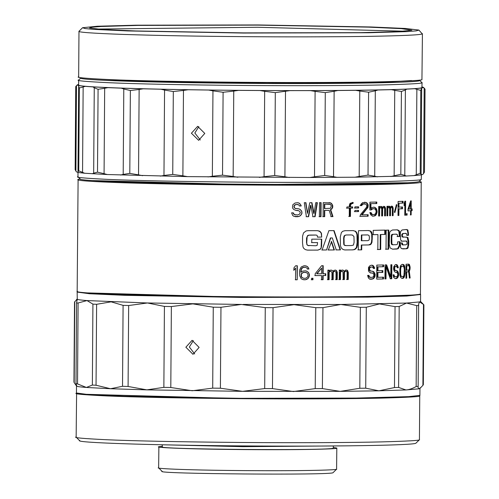 <?xml version="1.0" encoding="UTF-8"?>
<svg xmlns="http://www.w3.org/2000/svg" width="499" height="499" viewBox="0 0 499 499"><rect width="100%" height="100%" fill="white"/><g stroke="black" fill="none" stroke-linecap="round" stroke-linejoin="round"><path stroke-width="0.75" d="M243.188 304.446L340.848 304.477L406.535 303.055L399.181 306.492L395.046 306.623L379.496 303.928L366.291 307.247L360.372 307.334L340.848 304.477L322.959 307.652L315.792 307.677L294.023 304.658L273.04 307.665L265.262 307.634L241.31 304.446L220.963 307.29L213.266 307.197L192.845 303.872L171.369 306.554L164.427 306.417L147.486 302.974L128.655 305.531L123.091 305.357L111.127 301.839L96.613 304.303L92.92 304.109L87.001 300.573L78.094 302.987L76.547 302.987L77.258 299.275L74.75 301.695L74.183 382.633L76.653 386.164C77.395 386.588 80.638 387.018 86.396 387.455L110.516 388.727L146.874 389.862L242.576 391.335L340.243 391.366L378.891 390.817L405.924 389.944L418.954 388.827L419.896 388.484L422.909 385.347L423.476 304.409L419.559 301.939L418.636 304.084L418.156 386.282L416.154 386.557L416.721 305.619L406.535 303.055L419.559 301.939L420.551 301.496L420.601 294.491L420.008 294.136M419.896 395.376L406.092 396.942L366.902 398.046L240.655 398.327L124.114 396.225L88.81 394.64L76.453 392.994L76.503 385.983M83.495 394.229L240.805 398.595L334.056 398.67L412.841 396.53M419.746 395.564L419.428 439.713C420.408 440.455 407.465 441.191 380.6 441.921C352.662 442.594 298.552 442.956 240.343 442.47C178.823 441.877 134.075 440.954 106.106 439.713C82.647 438.571 72.711 437.654 76.31 436.956M419.896 395.738L419.734 395.919C420.713 396.661 407.77 397.391 380.905 398.127C352.968 398.801 298.857 399.163 240.649 398.676C179.129 398.083 134.381 397.16 106.412 395.919C82.953 394.778 73.016 393.861 76.615 393.162M194.666 353.966L189.352 346.992L193.319 340.636M185.865 347.217L192.096 340.318L199.12 347.416L192.988 354.309L185.865 347.217M78.094 302.987L77.532 383.924L75.985 383.563L76.796 386.058M76.547 302.987L75.985 383.563M74.183 382.633L73.971 382.053M74.75 301.695L74.532 302.12M419.54 439.638L415.898 443.193C414.282 445.376 330.176 446.667 240.474 445.888C150.573 445.22 73.534 442.632 79.784 440.486M351.464 445.794L242.857 446.674L144.174 444.347M409.985 295.165L350.61 297.142L241.697 297.242L87.768 292.913M333.326 446.362L333.232 448.133C333.688 450.828 152.251 449.368 162.375 446.755M333.32 447.435L336.819 448.065L336.588 469.179C339.021 469.833 309.636 471.112 243.755 470.607C177.987 470.052 154.01 468.349 158.726 467.75M336.819 448.065L336.731 448.158C339.17 448.813 309.779 450.086 243.905 449.587C178.137 449.031 154.16 447.329 158.875 446.73L162.3 446.243M80.046 178.991L78.106 179.447C71.725 181.636 150.367 184.281 242.146 184.961C333.712 185.759 419.572 184.437 421.225 182.21L420.445 293.973C418.792 296.2 332.933 297.523 241.366 296.724C149.588 296.044 70.939 293.4 77.326 291.21M421.387 182.029L419.291 181.362M336.644 469.141L333.064 472.659C333.519 475.354 152.083 473.894 162.206 471.281M78.125 176.646C74.532 177.345 84.462 178.262 107.927 179.403C135.89 180.644 180.638 181.567 242.165 182.16C300.373 182.646 354.477 182.285 382.415 181.611C409.286 180.881 422.223 180.145 421.243 179.403L421.443 174.319M421.356 179.328L419.129 181.493C417.495 183.694 332.69 184.998 242.24 184.212C151.59 183.538 73.908 180.925 80.214 178.767M200.286 139.982L194.841 132.996L198.833 126.646M191.41 133.233L197.654 126.334L204.783 133.433L198.633 140.319L191.41 133.233M78.805 79.946C75.206 80.651 85.136 81.568 108.601 82.703C136.57 83.951 181.312 84.867 242.838 85.466C301.047 85.947 355.151 85.591 383.095 84.917C409.96 84.181 422.903 83.445 421.917 82.709L419.484 80.083M422.085 82.528L421.886 87.612C420.233 89.845 334.374 91.161 242.801 90.369C151.029 89.689 72.38 87.044 78.767 84.855M81.268 77.725L80.919 77.863C74.607 80.027 152.295 82.641 242.944 83.314C333.388 84.094 418.199 82.79 419.834 80.588L419.946 80.308M425.036 89.165L423.42 87.525L421.674 88.036L421.081 174.288L420.22 173.284L416.266 174.756L416.865 89.365L414.756 88.703L406.772 89.134L405.381 89.982L404.789 175.374L400.834 174.332L394.141 175.748L394.74 90.35L391.478 89.664L377.968 89.982L375.31 90.806L374.712 176.197L368.025 175.093L359.186 176.434L359.785 91.043L355.662 90.325L337.823 90.494L334.13 91.286L333.532 176.677L324.706 175.505L314.507 176.765L315.106 91.373L310.49 90.618L289.907 90.625L275.305 92.646L274.724 175.523L264.071 176.702L264.67 91.311L259.967 90.519L238.466 90.369L233.75 91.092L233.158 176.484L222.523 175.149L212.356 176.259L212.954 90.868L208.588 90.045L188.086 89.745L183.47 90.431L182.877 175.823L172.735 174.419L163.965 175.467L164.564 90.076L160.921 89.227L143.232 88.81L139.134 89.471L138.535 174.862L129.796 173.396L123.197 174.401L123.789 89.009L121.195 88.148L107.896 87.643L104.671 88.279L104.073 173.677L97.505 172.167L93.669 173.159L94.261 87.762L92.939 86.895L85.217 86.352L83.152 86.982L82.553 172.373L78.748 170.845L78 171.843L78.674 85.585L77.208 85.055L76.484 85.678L75.892 171.076L75.181 169.548M404.789 175.374L406.167 176.022L414.145 175.592L421.069 174.918L421.081 174.288L421.069 174.918L422.809 174.407L423.589 173.552L424.187 88.161L424.624 88.579L423.401 87.337L422.054 86.895M79.141 31.125C76.634 32.173 91.61 33.283 124.07 34.45C159.668 35.572 199.369 36.302 243.181 36.639C286.937 37.007 328.111 36.926 366.69 36.402C402.406 35.785 420.925 34.942 422.26 33.882L418.892 30.077M78.823 76.796C75.23 77.495 85.161 78.412 108.62 79.553C136.589 80.794 181.337 81.717 242.857 82.31C301.072 82.797 355.176 82.435 383.113 81.761C409.978 81.031 422.921 80.295 421.942 79.559L422.422 33.701M82.56 27.726L84.917 28.537L93.488 29.366L127.781 30.944L243.356 33.053L368.505 32.753L406.604 31.63L416.21 30.894L418.898 30.077L405.668 28.48L370.826 26.965L258.095 24.95L135.909 25.2L97.268 26.247L82.56 27.726L78.979 31.306L78.661 76.977M257.79 25.118L368.549 27.139L401.408 28.655L411.887 30.221L397.784 31.637L360.752 32.647L243.662 32.884L135.628 30.95L102.239 29.497L89.564 27.969L92.14 27.189L101.347 26.478L137.849 25.405L257.79 25.118M96.5 29.073L257.677 27.27L404.932 31.225M220.963 307.29L220.402 388.222L212.699 388.135L213.266 307.197M220.402 388.222L242.576 391.335L264.695 388.571L265.262 307.634M171.369 306.554L170.801 387.492L192.24 390.754L212.699 388.135M170.801 387.492L163.865 387.355L164.427 306.417M128.655 305.531L128.087 386.469L146.874 389.862L163.865 387.355M96.613 304.303L96.045 385.24L110.516 388.727L122.523 386.295L123.091 305.357M128.087 386.469L122.523 386.295M96.045 385.24L92.359 385.047L92.92 304.109M77.532 383.924L86.396 387.455L92.359 385.047M420.501 301.396L423.888 304.845L423.333 384.748L422.909 385.347M418.15 386.388L418.05 387.492L418.954 388.827L421.156 387.243M399.181 306.492L398.614 387.43L405.924 389.944C408.706 389.844 412.118 388.715 416.154 386.557M366.291 307.247L365.723 388.185L378.891 390.817L394.478 387.561L395.046 306.623M398.614 387.43L394.478 387.561M365.723 388.185L359.81 388.272L360.372 307.334M322.959 307.652L322.391 388.59L340.243 391.366L359.81 388.272M322.391 388.59L315.225 388.615L315.792 307.677M273.04 307.665L272.473 388.602L293.418 391.54L315.225 388.615M272.473 388.602L264.695 388.571M79.659 440.748L76.147 437.136L76.603 393.168M77.395 299.706L77.258 299.275C78 299.699 81.25 300.136 87.001 300.573L147.486 302.974L241.31 304.446M77.763 291.747L77.158 292.09L77.258 299.275M423.146 304.215L423.476 304.409M418.711 305.45L416.721 305.619M77.158 292.09L89.514 293.743L124.812 295.321L241.36 297.423L367.607 297.148L406.797 296.038L420.601 294.491M162.144 471.424L158.645 467.844L158.875 446.73M77.164 291.391L78.106 179.447M410.646 200.922L408.026 209.112L408.014 210.902L410.577 210.759L410.546 214.938L411.145 214.901L411.176 210.728L412.13 210.665L412.143 208.875L411.188 208.938L411.245 200.885L410.646 200.922M407.072 215.125L407.084 213.634L406.498 213.659L406.485 215.15L407.072 215.125L406.236 215.106M340.48 279.608L340.536 272.155L341.771 271.25L342.994 271.836L343.187 279.583L344.404 279.571L344.453 272.417L345.433 271.213L346.63 271.5L347.104 272.392L347.055 279.546L348.252 279.534L348.302 272.379L347.36 270.302L345.682 270.021L344.216 271.225L342.763 270.046L341.042 270.358L340.543 270.963L340.549 270.065L339.308 270.078L339.245 279.621L340.48 279.608L340 279.583L340.05 272.13L340.536 272.155M329.103 279.69L329.153 272.236L329.677 271.637L330.962 271.331L331.978 272.516L331.929 279.671L333.207 279.665L333.257 272.51L333.769 271.612L335.041 271.3L336.039 272.485L335.989 279.646L337.249 279.633L337.299 272.479L336.806 270.988L335.553 270.109L333.781 270.414L333.008 271.319L331.486 270.134L330.457 270.14L329.165 271.044L329.172 270.146L327.874 270.152L327.812 279.696L329.103 279.69L328.679 279.665L328.729 272.211L329.153 272.236M321.618 265.711L315.15 273.789L315.137 275.579L321.549 275.554L321.518 279.727L323.103 279.721L323.134 275.548L325.753 275.535L325.766 273.745L323.146 273.758L323.202 265.705L321.618 265.711M405.531 215.194L405.625 201.184L404.889 201.216L404.115 203.336L404.103 205.719L404.87 203.604L404.789 215.231L405.531 215.194L404.701 215.181M398.882 215.468L398.932 208.906L402.525 208.769L402.537 206.979L398.944 207.116L398.969 203.243L403.086 203.081L403.098 201.29L398.108 201.484L398.015 215.499L398.882 215.468L398.09 215.449L398.133 208.894L398.932 208.906M396.898 205.101L396.456 204.521L394.397 212.044L394.865 212.624L396.898 205.101L396.119 205.089M387.779 215.811L387.829 208.351L388.178 207.746L389.039 207.428L389.707 208.601L389.657 215.755L390.492 215.736L390.542 208.576L391.216 207.366L392.033 207.64L392.351 208.526L392.301 215.68L393.106 215.655L393.156 208.501L392.85 207.023L392.046 206.149L390.892 206.48L390.386 207.391L389.388 206.224L388.702 206.243L387.842 207.16L387.848 206.268L386.974 206.287L386.906 215.83L387.779 215.811L387.043 215.793L387.099 208.339L387.829 208.351M379.596 216.005L379.645 208.551L380.032 207.946L380.974 207.628L381.716 208.8L381.666 215.955L382.596 215.936L382.646 208.782L383.388 207.572L384.292 207.846L384.648 208.732L384.598 215.886L385.496 215.867L385.546 208.713L385.197 207.228L384.305 206.355L383.026 206.686L382.465 207.59L381.361 206.424L380.038 206.748L379.652 207.353L379.658 206.461L378.704 206.48L378.635 216.023L379.596 216.005L378.903 215.986L378.953 208.526L379.645 208.551M371.312 209.904L372.953 208.682L374.967 208.944L375.947 210.41L376.134 211.9L375.529 213.703L374.125 214.62L372.098 214.358L371.088 212.593L369.84 212.611L370.863 214.982L372.903 216.136L375.117 215.793L376.115 214.882L377.113 212.181L376.739 209.505L376.159 208.32L374.175 207.166L371.942 207.509L370.907 208.42L370.944 203.648L376.782 203.542L376.795 202.051L369.915 202.176L369.859 209.929L371.312 209.904L370.663 209.879L371.487 208.975L372.135 208.994M360.334 214.844L360.328 216.335L368.143 216.217L368.15 214.726L362.112 214.82L367.994 207.278L368.012 204.297L366.322 202.532L362.636 202.588L360.852 204.403L360.621 205.594L361.731 205.582L362.842 204.072L365.886 204.029L366.94 206.099L366.503 207.297L360.334 214.844M354.926 210.441L354.914 211.632L358.563 211.588L358.575 210.397L354.926 210.441M354.951 206.86L354.939 208.058L358.588 208.008L358.6 206.817L354.951 206.86M350.448 216.454L350.504 208.108L352.618 208.083L352.631 206.892L350.516 206.91L350.523 205.42L351.24 203.923L353.117 203.305L353.124 202.413L350.067 203.343L349.344 205.139L349.331 206.923L346.942 206.948L346.93 208.145L349.319 208.12L349.263 216.466L350.448 216.454L349.911 216.435L349.967 208.083L350.504 208.108M324.743 210.391L329.172 210.366L331.193 216.616L332.983 216.603L330.725 209.761L332.534 207.958L332.802 205.875L331.798 203.792L330.775 202.906L323.221 202.644L323.121 216.66L324.699 216.653L324.743 210.391L324.344 210.366L329.172 210.366M321 216.672L321.1 202.656L319.503 202.663L319.404 216.678L321 216.672L320.626 216.647L320.72 202.631M308.588 216.709L310.852 205.37L312.948 216.697L315.112 216.691L317.364 202.669L315.748 202.675L314.058 213.416L311.962 202.688L309.779 202.694L307.509 213.429L305.931 202.7L304.271 202.7L306.386 216.709L308.588 216.709L308.27 216.685L310.528 205.351L310.852 205.37M299.525 205.987L301.196 205.981L300.922 205.089L298.988 203.006L297.585 202.706L295.059 203.006L292.788 204.79L292.489 207.179L292.763 208.37L293.88 209.561L296.132 210.459L298.932 210.753L300.317 212.243L299.749 214.034L297.784 214.932L294.41 214.632L293.293 212.842L291.597 212.842L292.713 215.524L294.117 216.423L299.169 216.423L301.415 214.632L301.989 211.944L300.336 209.561L299.225 208.969L295.302 208.37L294.46 207.771L294.185 206.879L294.479 205.388L296.169 204.496L298.695 204.79L299.525 205.987M406.722 271.924L408.625 271.824L409.43 278.037L410.147 277.993L409.267 271.194L410.003 269.36L410.122 267.264L409.317 264.333L406.074 264.202L405.974 278.217L406.679 278.186L406.722 271.924L405.887 271.905L408.625 271.824M402.057 264.383L400.834 265.325L400.279 266.541L399.842 269.235L399.936 275.199L400.753 277.55L401.957 278.398L403.005 278.355L404.159 277.407L405.051 273.489L404.733 266.354L403.741 264.607L402.057 264.383M397.41 267.838L398.289 267.807L398.146 266.915L397.135 264.863L396.393 264.589L395.027 264.932L393.767 266.765L393.592 269.154L394.36 271.512L395.582 272.367L397.085 272.616L397.809 274.082L397.503 275.878L396.462 276.814L394.634 276.571L394.023 274.806L393.075 274.83L393.692 277.5L395.233 278.642L396.449 278.598L397.784 277.662L398.67 275.242L398.676 273.751L397.828 271.4L397.241 270.82L395.595 270.583L394.684 269.716L394.697 267.333L395.626 266.404L396.53 266.372L397.41 267.838M386.014 278.904L386.095 266.678L390.287 278.791L391.765 278.748L391.865 264.732L390.879 264.763L390.798 276.689L386.638 264.875L385.047 264.919L384.947 278.935L386.014 278.904L385.284 278.885L385.371 266.659L386.095 266.678M383.519 277.176L377.899 277.301L377.936 272.535L382.827 272.423L382.839 270.633L377.949 270.745L377.974 266.865L383.594 266.74L383.606 264.95L376.82 265.1L376.726 279.116L383.506 278.966L383.519 277.176M373.427 268.45L374.63 268.425L374.437 267.533L373.046 265.474L372.029 265.194L370.177 265.524L368.499 267.339L368.474 270.92L369.304 272.098L370.95 272.965L372.99 273.227L373.988 274.7L373.57 276.496L372.148 277.413L369.684 277.157L368.861 275.386L367.601 275.404L368.424 278.074L369.466 278.953L373.152 278.885L374.768 277.07L375.186 274.375L374.007 272.011L373.202 271.431L370.352 270.888L369.528 269.41L369.747 267.919L370.994 267.002L372.828 267.264L373.427 268.45M312.942 279.758L312.954 278.267L311.594 278.274L311.588 279.764L312.942 279.758L312.605 279.733L312.611 278.242M308.906 272.909L306.723 271.125L305.344 270.832L302.575 271.132L300.903 272.329L301.483 269.048L302.881 267.551L305.369 267.252L307.016 268.144L307.559 269.036L308.931 269.036L307.852 266.953L306.48 266.061L304.003 265.761L301.215 266.959L299.805 269.641L299.512 271.73L299.762 275.903L301.134 278.585L302.519 279.484L305.282 279.777L308.045 278.579L309.43 275.891L309.442 274.4L308.089 272.017M297.217 279.783L297.317 265.767L295.633 265.767L293.93 267.857L293.911 270.24L295.614 268.156L295.533 279.783L297.217 279.783L297.061 265.742M401.583 241.148L406.504 241.036L407.047 242.414L406.966 244.292L405.824 244.828L402.886 244.853L402.313 242.938L400.26 242.963L400.603 247.51L401.62 248.664L406.735 248.739L407.733 248.34L408.687 244.953L408.737 241.254L407.876 237.424L402.637 236.85L402.369 235.728L402.406 234.449L403.473 233.457L406.411 233.513L406.866 235.385L408.55 235.297L407.914 230.07L406.479 229.515L402.1 229.958L400.678 231.461L400.26 234.081L400.647 239.969L401.951 241.235L401.315 241.223M402.986 241.192L405.862 241.023L406.261 241.41L405.862 241.023L406.504 241.036L406.903 241.422M403.591 244.928L402.961 244.915M402.755 248.914L406.735 248.739M403.841 237.144L402.911 237.137M403.473 233.457L406.411 233.513M398.944 230.519L397.329 229.833L392.476 229.989L390.355 231.218L389.675 232.422L389.226 244.223L390.087 247.903L392.613 249.169L398.227 248.695L399.905 245.483L399.992 241.734L397.666 241.822L397.441 244.229L396.318 244.722L392.064 244.703L392.651 244.716L391.89 243.624L391.784 237.119L392.239 234.742L393.58 234.262L396.611 234.168L395.919 234.156L397.341 234.605L397.628 236.57L399.93 236.482L399.562 231.567L398.944 230.519L398.333 230.507L398.951 231.555L399.562 231.567M392.532 249.169L397.167 249.02M393.486 244.816L392.651 244.716M371.2 243.986L371.973 242.283L372.329 236.227L371.761 232.403L370.763 231.112L368.711 230.55L358.463 230.7L358.326 249.887L361.719 249.843L361.75 245.065L368.642 244.959L370.177 244.76L371.2 243.986L370.707 243.967L368.642 244.959M343.1 249.531L344.865 249.955L352.93 249.868L354.864 249.519L356.829 247.616L357.421 245.371L357.615 237.399L357.403 234.617L356.785 232.727L355.619 231.28L353.03 230.613L344.928 230.694L342.595 231.336L341.328 232.715L340.287 237.006L340.449 245.627L341.291 248.034L343.1 249.531M344.715 249.949L352.93 249.868M353.448 230.619L353.03 230.613M303.529 232.902L302.569 236.133L302.513 242.682L302.993 246.955L303.829 248.458L305.425 249.625L307.396 250.111L317.888 250.105L320.477 249.12L321.125 248.203L321.63 245.733L321.724 239.14L311.781 239.177L311.756 242.62L317.613 242.601L317.127 245.408L315.711 245.751L307.889 245.439L307.028 244.616L306.748 242.676L307.159 236.482L308.681 235.204L316.16 235.054L317.096 235.391L317.651 237.112L321.699 237.1L321.468 233.27L320.314 231.673L317.607 230.663L308.108 230.663L306.099 230.937L303.529 232.902M388.64 249.169L388.777 230.095L386.164 230.164L386.033 249.238L388.64 249.169L388.072 249.151L388.203 230.076M373.177 234.68L377.943 234.586L377.837 249.519L380.693 249.463L380.793 234.53L385.303 234.424L385.334 230.095L373.208 230.357L373.177 234.68M340.48 249.887L334.099 230.619L328.891 230.65L322.111 249.999L326.558 249.98L330.731 237.954L332.322 237.942L336.251 249.918L340.48 249.887L340.106 249.868L333.756 230.6M328.317 249.993L334.399 249.955L331.573 241.535L328.317 249.993M407.496 182.746L249.637 184.767L91.822 180.544M411.188 208.938L410.328 208.925M410.365 203.305L410.378 201.796M412.13 210.665L411.27 210.653L411.282 208.863M411.176 210.728L410.315 210.709L411.27 210.653M411.145 214.901L410.284 214.888M410.577 210.759L408.014 210.846M338.765 279.596L340 279.583M340.543 270.963L340.056 270.938L340.062 270.046M343.493 270.339L342.264 270.028M344.216 271.225L342.994 270.315M347.36 270.302L346.125 269.99M347.834 270.895L346.842 270.283M348.302 272.379L347.778 272.36L347.31 270.87M348.252 279.534L347.728 279.515L347.778 272.36M346.537 279.527L347.728 279.515M346.156 271.207L345.433 271.213M344.946 271.518L344.435 271.493L344.921 271.194M344.697 271.818L344.191 271.799L344.435 271.493M344.453 272.417L343.948 272.398L344.191 271.799M344.404 279.571L343.898 279.552L343.948 272.398M342.688 279.565L343.898 279.552M342.264 271.244L341.771 271.225M341.035 271.556L340.543 271.531L341.279 271.225M340.05 272.13L340.543 271.531M327.388 279.677L328.679 279.665M329.165 271.044L328.741 271.019L328.747 270.127M332.253 270.427L331.049 270.109M333.008 271.319L331.81 270.402M336.307 270.396L335.097 270.084M336.806 270.988L335.846 270.377M337.299 272.479L336.831 272.454L336.338 270.969M337.249 279.633L336.781 279.615L336.831 272.454M335.528 279.621L336.781 279.615M335.041 271.3L334.28 271.306M333.769 271.612L333.32 271.587L333.831 271.288M333.513 271.911L333.064 271.886L333.32 271.587M333.257 272.51L332.808 272.485L333.064 271.886M333.207 279.665L332.758 279.64L332.808 272.485M331.492 279.652L332.758 279.64M330.962 271.331L330.45 271.331M329.677 271.637L329.246 271.612L330.02 271.313M328.729 272.211L329.246 271.612M323.146 273.758L322.753 273.733L322.809 265.686M325.753 275.535L325.348 275.51L325.36 273.72M323.134 275.548L325.348 275.51M323.103 279.721L322.71 279.696L322.741 275.523M321.131 279.708L322.71 279.696M321.549 275.554L314.782 275.554M404.783 203.598L404.795 201.471M404.87 203.604L404.047 203.586M403.086 203.081L402.275 203.068L402.288 201.278M398.969 203.243L402.275 203.068M398.944 207.116L398.146 207.104L398.177 203.224M402.525 208.769L401.714 208.757L401.726 206.966M398.133 208.894L401.714 208.757M387.842 207.16L387.105 207.141L387.112 206.249M389.887 206.511L388.646 206.206M390.386 207.391L389.638 207.372L389.145 206.492M392.532 206.436L391.291 206.131M392.85 207.023L392.089 207.004L391.771 206.418M393.156 208.501L392.395 208.482L392.089 207.004M393.106 215.655L392.345 215.643L392.395 208.482M391.709 207.353L391.216 207.366M390.885 207.678L390.131 207.659L390.468 207.347M390.717 207.977L389.969 207.958L390.131 207.659M390.542 208.576L389.794 208.563L389.969 207.958M390.492 215.736L389.744 215.718L389.794 208.563M389.039 207.428L388.696 207.434M388.178 207.746L387.442 207.734L387.96 207.422M387.099 208.339L387.442 207.734M379.652 207.353L378.966 207.334L378.972 206.443M381.916 206.711L380.662 206.405M382.465 207.59L381.76 207.572L381.217 206.692M384.841 206.642L383.588 206.337M385.197 207.228L384.48 207.21L384.124 206.623M385.546 208.713L384.823 208.694L384.48 207.21M385.496 215.867L384.773 215.849L384.823 208.694M383.937 207.559L383.388 207.572M383.02 207.877L382.309 207.858L382.677 207.553M382.833 208.177L382.122 208.158L382.309 207.858M382.646 208.782L381.935 208.763L382.122 208.158M382.596 215.936L381.885 215.917L381.935 208.763M380.974 207.628L380.6 207.634M380.032 207.946L379.34 207.927L379.907 207.615M378.953 208.526L379.34 207.927M369.859 209.898L370.663 209.879M376.782 203.542L376.109 203.517L376.115 202.026M370.944 203.648L376.109 203.517M370.907 208.42L370.264 208.401L370.295 203.629M375.173 207.447L373.514 207.147M376.159 208.32L374.506 207.428M376.739 209.505L376.065 209.48L375.485 208.301M377.119 210.983L376.446 210.965L376.065 209.48M377.113 212.181L376.433 212.156L376.446 210.965M376.714 213.678L376.034 213.659L376.433 212.156M376.115 214.882L375.441 214.863L376.034 213.659M375.117 215.793L374.45 215.774L375.441 214.863M374.113 216.111L373.452 216.092L374.45 215.774M372.248 216.117L373.452 216.092M371.487 213.778L370.844 213.753L370.439 212.568M372.098 214.358L370.844 213.753M372.915 214.645L371.449 214.339M374.169 208.657L372.953 208.682M371.487 208.975L372.298 208.663M364.806 203.748L363.939 203.76M362.842 204.072L362.243 204.054L363.334 203.742M362.18 204.684L361.582 204.659L362.243 204.054M361.731 205.582L361.139 205.563L361.582 204.659M360.035 205.576L361.139 205.563M366.322 202.532L364.42 202.232M367.17 203.112L365.705 202.513M368.012 204.297L367.383 204.272L366.547 203.093M368.218 205.482L367.588 205.463L367.383 204.272M368.212 206.081L367.582 206.056L367.588 205.463M367.994 207.278L367.364 207.253L367.582 206.056M367.563 208.177L366.933 208.158L367.364 207.253M362.112 214.82L361.513 214.795L366.933 208.158M368.143 216.217L367.514 216.198L367.52 214.707M359.735 216.31L367.514 216.198M358.563 211.588L357.983 211.564L357.995 210.372M354.359 211.613L357.983 211.564M358.588 208.008L358.008 207.989L358.02 206.798M354.384 208.033L358.008 207.989M348.732 216.447L349.911 216.435M349.319 208.12L346.412 208.12M353.117 203.305L352.568 203.286L352.575 202.388M351.714 203.623L352.568 203.286M351.24 203.923L350.703 203.904L351.171 203.598M350.766 204.528L350.229 204.503L350.703 203.904M350.523 205.42L349.986 205.401L350.229 204.503M350.516 206.91L349.98 206.892L349.986 205.401M352.618 208.083L352.076 208.058L352.082 206.867M349.967 208.083L352.076 208.058M324.699 216.653L324.3 216.628L324.344 210.366M322.728 216.635L324.3 216.628M330.775 202.906L329.059 202.588M331.798 203.792L330.344 202.881M332.552 204.977L331.361 203.767M332.802 205.875L332.359 205.85L332.116 204.958M332.796 207.066L332.353 207.041L332.359 205.85M332.534 207.958L332.091 207.94L332.353 207.041M331.76 209.156L331.324 209.137L332.091 207.94M330.725 209.761L330.294 209.742L331.324 209.137M332.983 216.603L332.54 216.585L330.294 209.742M330.756 216.591L332.54 216.585M319.036 216.653L320.626 216.647M306.087 216.691L308.27 216.685M307.509 213.429L305.631 202.675M314.058 213.416L313.715 213.391L311.632 202.663M315.112 216.691L314.763 216.666L317.002 202.644M312.611 216.672L314.763 216.666M299.257 205.962L301.196 205.981M297.853 204.496L296.169 204.496M295.327 204.79L295.926 204.471M294.479 205.388L295.084 204.771M294.185 206.28L294.235 205.363M294.185 206.879L293.948 206.262M294.46 207.771L293.948 206.854M295.302 208.37L294.223 207.752M296.144 208.669L295.059 208.345M299.225 208.969L297.572 208.644M300.336 209.561L298.957 208.944M301.44 210.753L300.067 209.536M301.989 211.944L301.165 210.734M301.982 213.435L301.714 211.925M301.415 214.632L301.702 213.416M300.292 215.824L301.14 214.607M299.169 216.423L300.024 215.799M297.772 216.722L298.907 216.398M295.277 216.697L297.516 216.697M293.574 213.734L293.063 212.817M294.41 214.632L293.337 213.715M295.533 214.932L294.173 214.607M297.816 210.459L295.882 210.435M298.988 203.006L297.329 202.681M300.099 203.898L298.72 202.981M300.922 205.089L299.83 203.873M300.922 205.962L300.654 205.064M406.679 278.186L405.843 278.168M409.317 264.333L407.939 264.052M409.723 265.206L408.874 265.187L408.463 264.32M410.022 266.379L409.168 266.366M408.987 265.643L408.874 265.187M410.122 267.264L409.267 267.252M410.109 268.462L409.255 268.45M410.003 269.36L409.149 269.348L408.837 270.558L409.685 270.57M409.267 271.194L408.419 271.175L408.837 270.558M410.147 277.993L409.292 277.98M408.5 271.824L408.419 271.175M403.741 264.607L402.288 264.32M404.24 265.181L403.417 265.169L402.918 264.595M404.733 266.354L403.903 266.335L403.417 265.169M404.97 267.533L404.14 267.52L403.903 266.335M405.082 269.017L404.252 269.005M405.051 273.489L404.221 273.477M404.914 274.986L404.09 274.974L403.834 276.178L404.664 276.19M404.159 277.407L403.335 277.394L403.834 276.178M403.647 278.024L402.824 278.012L403.335 277.394M403.005 278.355L402.188 278.336L402.824 278.012M401.845 278.348L402.188 278.336M397.404 267.788L398.289 267.807M396.53 266.372L395.626 266.404M395.164 266.722L394.391 266.703L394.846 266.391M394.697 267.333L393.923 267.314L394.391 266.703M394.534 268.231L393.767 268.213L393.923 267.314M394.534 268.824L393.761 268.811L393.767 268.213M394.684 269.716L393.911 269.697L393.761 268.811M395.139 270.296L394.366 270.277L393.911 269.697M395.595 270.583L394.366 270.277M397.241 270.82L395.719 270.533M397.828 271.4L396.456 270.807M398.395 272.573L397.603 272.554L397.036 271.381M398.676 273.751L397.884 273.739L397.603 272.554M398.67 275.242L397.871 275.23L397.884 273.739M398.37 276.446L397.578 276.427L397.871 275.23M397.784 277.662L396.992 277.644L397.578 276.427M397.192 278.274L396.406 278.261L396.992 277.644M396.449 278.598L395.663 278.585L396.406 278.261M395.127 278.604L395.663 278.585M394.173 275.691L393.405 275.679L393.256 274.787M394.634 276.571L393.861 276.558L393.405 275.679M395.245 276.851L393.861 276.558M396.493 272.342L395.495 272.329M397.135 264.863L395.613 264.576M397.722 265.736L396.93 265.724L396.349 264.844M398.146 266.915L397.36 266.896L396.93 265.724M397.497 267.788L397.36 266.896M384.947 278.897L385.284 278.885M390.798 276.689L390.043 276.671L385.908 264.857M391.765 278.748L391.01 278.729L391.104 264.719M390.274 278.754L391.01 278.729M377.936 272.535L377.25 272.51L377.219 277.282L377.899 277.301M383.506 278.966L382.795 278.947L382.808 277.157M376.726 279.084L382.795 278.947M383.594 266.74L382.876 266.722L382.889 264.932M377.974 266.865L382.876 266.722M377.949 270.745L377.263 270.726L377.288 266.846M382.827 272.423L382.115 272.404L382.128 270.614M377.25 272.51L382.115 272.404M373.414 268.412L374.63 268.425M372.223 266.977L370.994 267.002M370.377 267.308L369.728 267.289L370.345 266.977M369.747 267.919L369.11 267.894L369.728 267.289M369.534 268.818L368.892 268.793L369.11 267.894M369.528 269.41L368.892 269.391L368.892 268.793M369.734 270.302L369.092 270.283L368.892 269.391M370.352 270.888L369.092 270.283M370.963 271.175L369.703 270.87M373.202 271.431L371.543 271.132M374.007 272.011L372.547 271.412M374.793 273.19L374.125 273.171L373.339 271.992M375.186 274.375L374.512 274.356L374.125 273.171M375.173 275.866L374.506 275.847L374.512 274.356M374.768 277.07L374.1 277.045L374.506 275.847M373.963 278.274L373.296 278.255L374.1 277.045M373.152 278.885L372.491 278.866L373.296 278.255M372.135 279.203L371.487 279.184L372.491 278.866M369.853 279.215L371.487 279.184M369.067 276.278L368.43 276.253L368.225 275.367M369.684 277.157L369.042 277.138L368.43 276.253M370.507 277.444L369.042 277.138M372.179 272.941L370.308 272.947M373.046 265.474L371.381 265.175M373.845 266.354L373.183 266.335L372.385 265.456M374.437 267.533L373.77 267.514L373.183 266.335M373.963 268.406L373.77 267.514M311.251 279.739L312.605 279.733M309.442 274.4L308.588 272.891M309.43 275.891L309.118 274.375M308.875 277.382L308.557 277.363L309.112 275.866M308.045 278.579L308.557 277.363M306.667 279.477L307.727 278.554M305.282 279.777L306.355 279.452M303.61 279.752L304.983 279.752M306.48 266.061L304.808 265.736M307.852 266.953L306.18 266.036M308.663 268.144L307.54 266.928M308.931 269.036L308.351 268.119M307.253 269.017L308.613 269.011M305.369 267.252L303.71 267.252M302.881 267.551L303.423 267.233M302.045 268.15L302.594 267.533M301.483 269.048L301.764 268.125M301.196 269.94L301.203 269.023M300.903 271.73L300.922 269.915M300.903 272.329L300.629 271.706M306.723 271.125L305.045 270.807M307.777 271.992L306.417 271.1M295.283 279.758L296.961 279.758M295.614 268.156L293.674 270.215M405.837 229.509L407.914 230.07M407.271 230.058L407.883 232.896L408.531 232.908M407.883 232.896L407.901 235.285L408.55 235.297M406.866 235.341L407.901 235.285M402.843 233.445L401.782 234.436L402.406 234.449M401.782 234.436L402.013 236.838L402.637 236.85M402.013 236.838L403.211 237.131M406.298 237.044L407.228 237.412L408.082 241.242L408.032 244.94L408.687 244.953M408.032 244.94L407.577 247.541L408.226 247.554M407.577 247.541L406.092 248.733M401.683 242.926L401.776 244.098L402.406 244.111M401.776 244.098L401.945 244.572L402.574 244.585M401.945 244.572L402.256 244.841M402.362 241.179L401.776 241.204M396.724 229.821L398.333 230.507M398.951 231.555L399.312 236.47L399.93 236.482M397.023 236.557L399.312 236.47M393.58 234.262L395.919 234.156M392.994 234.249L392.133 234.399L391.653 234.73L392.239 234.742M391.653 234.73L391.353 235.497L391.94 235.509M391.353 235.497L391.172 241.741L391.303 243.612L391.89 243.624M391.303 243.612L391.603 244.379L392.183 244.391M391.603 244.379L392.064 244.703M399.375 241.722L399.287 245.471L397.622 248.683L396.562 249.007M368.225 230.532L370.27 231.093L371.686 233.962L371.811 238.99L371.468 242.264L370.707 243.967M368.15 244.94L361.295 245.046L361.257 249.824L361.719 249.843M361.75 245.065L361.295 245.046M361.257 249.824L357.883 249.868M353.23 230.613L355.182 231.262L356.342 232.715L356.96 234.599L357.141 242.445L356.386 247.598L354.433 249.506L352.506 249.849M317.464 230.657L319.641 231.168M319.354 231.149L321.468 233.27M321.175 233.251L321.699 237.1M317.376 237.094L321.4 237.081M310.235 235.06L315.649 235.029M309.985 235.041L308.681 235.204M308.438 235.185L307.858 235.553M307.621 235.534L306.542 238.11L306.511 242.657L307.028 244.616M306.791 244.597L307.889 245.439M307.652 245.421L309.068 245.739M311.501 242.601L317.613 242.601M321.425 239.121L321.125 248.203M320.832 248.184L320.477 249.12M320.183 249.101L317.888 250.105M308.226 250.136L317.607 250.093M307.989 250.118L307.278 250.099M385.471 249.219L388.072 249.151M377.943 234.586L372.672 234.667M384.779 230.083L384.748 234.405L385.303 234.424M380.793 234.53L384.748 234.405M380.257 234.511L380.157 249.444L380.693 249.463M377.313 249.506L380.157 249.444M335.896 249.899L340.106 249.868M330.731 237.954L332.322 237.942M330.4 237.936L326.558 249.98M321.811 249.987L326.24 249.962M327.993 249.974L334.399 249.955M331.236 241.516L334.049 249.937M321.599 268.1L316.665 273.758L321.562 273.764L321.599 268.1L317.027 273.783M329.733 204.103L324.387 204.11L324.356 208.582L330.481 208.27L331.267 205.881L330.506 204.397L324.787 204.128L324.755 208.601M408.881 265.549L405.93 265.643L406.766 265.661L406.735 270.134L408.849 270.021L409.498 268.2L409.199 265.83L406.766 265.661M403.092 266.129L400.697 266.472L399.867 269.192L399.961 274.849L400.628 276.315L401.969 276.608L403.017 276.565L403.916 275.629L404.34 269.055L403.604 266.404L401.233 266.154M305.613 272.323L303.386 272.298L301.171 273.795L301.153 276.477L301.695 277.369L303.635 278.286L305.569 278.286L307.228 277.388L308.064 275.598L307.802 273.808L306.436 272.616L303.679 272.323L301.446 273.814L301.427 276.502L301.976 277.394L303.635 278.286M367.644 234.917L361.363 235.004L361.32 240.724L367.931 240.649L369.129 239.994L369.447 237.661L369.092 235.584L367.969 234.929L361.819 235.023L361.781 240.743M351.302 234.935L346.3 234.973L344.223 235.753L343.624 238.067L343.749 244.273L344.191 245.128L346.281 245.595M350.99 234.923L352.612 235.135L353.966 236.626L354.103 242.346L353.442 245.096L351.446 245.558L345.882 245.589M78 171.924L77.963 176.827L80.083 179.029M409.773 203.293L410.627 203.305L408.8 209.075L407.957 209.056M408.8 209.075L410.59 208.969L410.627 203.305M324.387 204.11L324.787 204.128M405.899 270.115L406.735 270.134M400.628 276.315L401.969 276.608M400.229 275.735L401.034 275.747L401.439 276.327M399.961 274.849L400.772 274.868L401.034 275.747M399.836 273.664L400.641 273.677L400.772 274.868M399.867 269.192L400.672 269.204L400.641 273.677M400.011 267.994L400.816 268.007L400.672 269.204M400.292 267.09L401.096 267.102L400.816 268.007M400.697 266.472L401.508 266.491L401.096 267.102M402.044 266.173L401.508 266.491M361.363 235.004L361.819 235.023M344.896 245.496L346.68 245.608M344.191 245.128L345.289 245.514M343.749 244.273L344.578 245.146M344.223 235.753L344.616 235.771L344.011 238.085L344.135 244.292M345.009 235.191L345.402 235.204L344.616 235.771M346.3 234.973L345.402 235.204M351.146 234.923L346.693 234.992M406.167 176.022L355.057 177.207L309.879 177.501L187.481 176.627L107.291 174.531L84.605 173.24L78.069 172.473L76.597 171.937L75.892 171.076M285.503 91.386L284.91 176.777L274.724 175.523M284.91 176.777L289.295 177.513M259.361 177.407L264.071 176.702M309.879 177.501L314.507 176.765M333.532 176.677L337.218 177.376M355.057 177.207L359.186 176.434M374.712 176.197L377.363 176.864M390.873 176.552L394.141 175.748M414.145 175.592L416.266 174.756M424.456 172.043L423.589 173.552M78.069 172.473L78 171.843M78.674 85.597L85.217 86.352M82.553 172.373L84.605 173.24M92.334 173.783L93.669 173.159M104.073 173.677L107.291 174.531M120.583 175.037L123.197 174.401M138.535 174.862L142.627 175.692M160.31 176.116L163.965 175.467M182.877 175.823L187.481 176.627M207.983 176.933L212.356 176.259M233.158 176.484L237.861 177.251M80.919 77.863L78.636 80.133L78.605 85.023M208.588 90.045L238.466 90.369M259.967 90.519L289.907 90.625M310.49 90.618L337.823 90.494M355.662 90.325L377.968 89.982M391.478 89.664L406.772 89.134M414.756 88.703L421.674 88.036L420.8 90.406L420.22 173.284M78.605 84.499L77.37 84.842M92.939 86.895L107.896 87.643M121.195 88.148L143.232 88.81M160.921 89.227L188.086 89.745M315.106 91.373L325.286 92.627L324.706 175.505M325.286 92.627L334.13 91.286M359.785 91.043L368.605 92.215L368.025 175.093M368.605 92.215L375.31 90.806M394.74 90.35L401.414 91.454L400.834 174.332M401.414 91.454L405.381 89.982M416.865 89.365L420.8 90.406M75.761 86.676L75.96 86.233M78.599 86.446L79.329 87.974L78.748 170.845M79.329 87.974L83.152 86.982M94.261 87.762L98.085 89.29L97.505 172.167M98.085 89.29L104.671 88.279M123.789 89.009L130.37 90.519L129.796 173.396M130.37 90.519L139.134 89.471M164.564 90.076L173.315 91.542L172.735 174.419M173.315 91.542L183.47 90.431M212.954 90.868L223.097 92.271L222.523 175.149M223.097 92.271L233.75 91.092M264.67 91.311L275.305 92.646M90.119 78.561L136.246 81.212L267.108 83.258L380.831 82.454L411.556 80.526M406.66 229.627L407.309 229.634M401.745 235.715L402.369 235.728M407.228 237.412L407.876 237.424M408.082 241.242L408.737 241.254M407.084 248.327L407.733 248.34M399.256 233.881L399.874 233.894M392.133 234.399L392.719 234.411M391.204 237.106L391.784 237.119M391.172 241.741L391.752 241.753M399.287 245.471L399.905 245.483M397.622 248.683L398.227 248.695M371.973 242.283L371.468 242.264M369.684 244.741L370.177 244.76M370.27 231.093L370.763 231.112M371.256 232.391L371.761 232.403M371.686 233.962L372.185 233.981M371.824 236.208L372.329 236.227M371.811 238.99L372.316 239.009M355.182 231.262L355.619 231.28M356.342 232.715L356.785 232.727M356.96 234.599L357.403 234.617M357.172 237.387L357.615 237.399M357.141 242.445L357.583 242.458M356.978 245.352L357.421 245.371M356.386 247.598L356.829 247.616M355.494 248.745L355.924 248.764M354.433 249.506L354.864 249.519M343.593 242.296L343.979 242.314M343.624 238.067L344.011 238.085M343.774 236.713L344.16 236.732M73.958 382.115L74.519 302.088M419.896 395.389L419.946 388.384M77.158 298.995L76.353 299.793M162.294 446.848L162.306 445.164M405.232 233.339L405.868 233.351M402.743 244.922L403.373 244.934M405.887 241.023L406.529 241.036M75.156 169.691L75.736 86.614M76.372 85.791L77.251 84.924M424.462 172.124L425.042 89.134"/></g></svg>
